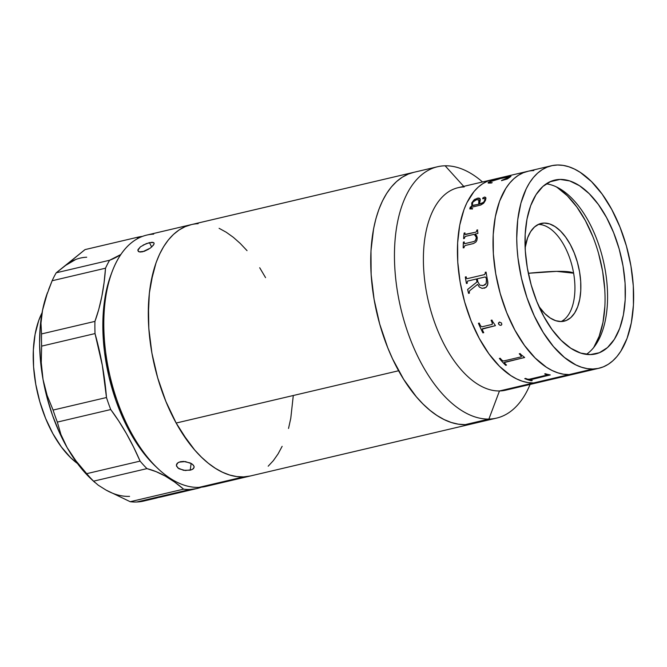 <?xml version="1.0" encoding="UTF-8"?>
<svg xmlns="http://www.w3.org/2000/svg" width="667" height="667" viewBox="0 0 667 667"><rect width="100%" height="100%" fill="white"/><g stroke="black" fill="none" stroke-linecap="round" stroke-linejoin="round"><path stroke-width="1" d="M592.813 369.018L569.084 374.596A104.002 54.861 76.8 0 0 575.262 373.828A104.002 54.861 -103.2 0 1 569.084 374.596L574.462 374.004L569.084 374.596L592.813 369.018L587.26 368.626L581.599 367.259L575.871 364.932L564.449 357.47L553.443 346.532L543.272 332.533L534.334 316.025L526.955 297.624L521.436 278.047L517.984 258.054L517.075 248.132L516.725 238.402L517.717 219.843L520.919 203.101L526.205 188.819L529.565 182.775L533.375 177.539L537.577 173.162L542.146 169.693L547.032 167.159L552.193 165.591L557.57 164.999A104.002 54.861 -103.2 0 1 629.848 260.197A104.002 54.861 -103.2 0 1 598.983 368.251A104.002 54.861 -103.2 0 1 592.813 369.018A104.002 54.861 -103.2 0 1 520.527 273.82A104.002 54.861 -103.2 0 1 551.392 165.766A104.002 54.861 -103.2 0 1 557.57 164.999L563.115 165.383L568.784 166.75L574.512 169.085L580.24 172.361L591.512 181.607L602.151 194.13L611.747 209.463L619.951 226.997L626.43 246.073L630.932 265.958L633.3 285.876L633.433 305.077L631.332 322.811L627.063 338.394L620.81 351.242L617.008 356.478L612.798 360.847L608.237 364.324L603.343 366.85L598.191 368.426L592.813 369.018M560.063 179.423L549.716 181.849L560.063 179.423A89.295 47.099 -103.2 0 1 622.119 261.156A89.295 47.099 -103.2 0 1 595.623 353.935A89.295 47.099 -103.2 0 1 590.32 354.594A89.295 47.099 -103.2 0 1 528.256 272.853A89.295 47.099 -103.2 0 1 554.761 180.082A89.295 47.099 -103.2 0 1 560.063 179.423L551.017 181.274L542.896 186.435L536.018 194.681L530.649 205.711L526.988 219.093L525.179 234.325L525.296 250.8L527.322 267.909L531.199 284.976L536.76 301.359L543.797 316.416L552.043 329.581L561.18 340.337L570.852 348.274L580.69 353.085L590.32 354.594L599.366 352.735L607.487 347.582L614.357 339.336L619.735 328.306L623.395 314.916L625.204 299.691L625.087 283.208L623.053 266.108L619.184 249.033L613.623 232.658L606.578 217.592L598.341 204.435L589.203 193.68L579.531 185.743L569.693 180.924L560.063 179.423M511.514 388.127A104.002 54.861 -103.2 0 1 499.466 390.962L569.084 374.596A104.002 54.861 -103.2 0 1 496.798 279.398A104.002 54.861 -103.2 0 1 527.664 171.344A104.002 54.861 76.8 0 0 496.798 279.398A104.002 54.861 76.8 0 0 569.084 374.596L563.532 374.204L557.87 372.836L552.143 370.51L546.406 367.234L535.142 357.987L524.504 345.456L514.899 330.132L506.703 312.59L500.225 293.513L495.714 273.637L493.347 253.71L493.213 234.517L495.323 216.783L499.583 201.192L505.844 188.352L509.646 183.117L513.848 178.739L518.417 175.271L523.303 172.736L528.464 171.169L523.303 172.736L518.417 175.271L513.848 178.739L509.646 183.117L505.844 188.352L499.583 201.192L495.323 216.783L493.213 234.517L493.347 253.71L495.714 273.637L500.225 293.513L506.703 312.59L514.899 330.132L524.504 345.456L535.142 357.987L546.406 367.234L552.143 370.51L557.87 372.836L563.532 374.204L569.084 374.596L499.466 390.962A104.002 54.861 76.8 0 0 505.636 390.187L539.67 382.191A104.002 54.861 -103.2 0 1 533.492 382.958A104.002 54.861 -103.2 0 1 461.214 287.76A104.002 54.861 -103.2 0 1 492.071 179.706A104.002 54.861 76.8 0 0 461.214 287.76A104.002 54.861 76.8 0 0 533.492 382.958L527.947 382.575L522.278 381.207L516.55 378.873L510.814 375.596L499.55 366.35L488.911 353.827L479.306 338.494L471.11 320.96L464.632 301.884L460.122 281.999L457.762 262.081L457.629 242.88L459.73 225.146L463.99 209.563L466.883 202.76L474.054 191.479L478.256 187.11L482.825 183.633L487.71 181.107L492.871 179.531L487.71 181.107L482.825 183.633L478.256 187.11L474.054 191.479L466.883 202.76L463.99 209.563L459.73 225.146L457.629 242.88L457.762 262.081L460.122 281.999L464.632 301.884L471.11 320.96L479.306 338.494L488.911 353.827L499.55 366.35L510.814 375.596L516.55 378.873L522.278 381.207L527.947 382.575L533.492 382.958A104.002 54.861 76.8 0 0 539.67 382.191L598.983 368.251M586.335 354.377A89.295 47.099 76.8 0 0 603.243 260.413A89.295 47.099 76.8 0 0 546.248 183.825M413.782 172.328L408.329 174.062L402.268 177.205L396.598 181.516L391.371 186.943L386.652 193.447L382.474 200.95L378.889 209.388L375.913 218.684L373.595 228.739L370.977 250.759L371.144 274.587L374.087 299.316L379.681 323.995L387.719 347.674L392.563 358.854L403.668 379.356L416.291 396.732L423.028 404.027L429.957 410.305L437.01 415.508L444.13 419.568L451.242 422.469L458.271 424.162L465.157 424.646L488.886 419.068L499.466 390.962L488.886 419.068A129.106 68.101 -103.2 0 1 399.158 300.892A129.106 68.101 -103.2 0 1 437.469 166.758A129.106 68.101 -103.2 0 1 445.139 165.8L463.715 186.376L445.139 165.8A129.106 68.101 -103.2 0 1 482.499 181.958A129.106 68.101 76.8 0 0 445.139 165.8A129.106 68.101 76.8 0 0 397.807 293.738A129.106 68.101 76.8 0 0 488.886 419.068A129.106 68.101 76.8 0 0 530.09 384.442A129.106 68.101 -103.2 0 1 496.556 418.109A129.106 68.101 -103.2 0 1 488.886 419.068L465.157 424.646A129.106 68.101 76.8 0 0 472.828 423.687A129.106 68.101 -103.2 0 1 398.608 370.752L176.171 423.036A129.106 68.101 76.8 0 0 250.383 475.971A129.106 68.101 -103.2 0 1 243.53 476.905L199.041 487.36A129.106 68.101 76.8 0 0 205.895 486.435L496.556 418.109M191.462 224.579L185.101 226.688L179.081 229.982L173.462 234.434L168.301 240.003L163.648 246.632L159.546 254.26L156.028 262.815L153.143 272.211L149.341 293.163L148.466 304.511L148.808 328.431L151.918 353.185L154.486 365.583L157.679 377.83L165.866 401.417L176.171 423.036L398.608 370.752A129.106 68.101 -103.2 0 1 413.748 172.336A129.106 68.101 76.8 0 0 375.429 306.47A129.106 68.101 76.8 0 0 465.157 424.646L471.836 423.904M499.4 358.429A103.927 54.819 76.8 0 0 505.653 365.233L506.428 365.107M551.392 165.766L458.046 187.71A104.002 54.861 76.8 0 0 427.18 295.764A104.002 54.861 76.8 0 0 499.466 390.962A104.002 54.861 -103.2 0 1 426.096 290.003A104.002 54.861 -103.2 0 1 464.224 186.935M538.869 382.366L533.492 382.958L538.869 382.366M493.63 180.115L493.08 180.223L493.63 180.115M544.139 223.061L538.327 224.429L544.139 223.061L539.053 224.104L534.492 227.005L530.624 231.641L527.605 237.844L525.129 247.824A50.208 26.48 -103.2 0 1 541.162 223.428A50.208 26.48 -103.2 0 1 544.139 223.061A50.208 26.48 -103.2 0 1 579.039 269.018A50.208 26.48 -103.2 0 1 564.14 321.177A50.208 26.48 -103.2 0 1 561.155 321.552A50.208 26.48 -103.2 0 1 538.919 306.478L544.772 313.532L550.208 318.001L555.744 320.702L561.155 321.552L566.241 320.51L570.81 317.609L574.671 312.973L577.697 306.77L579.748 299.241L580.765 290.679L580.707 281.416L579.565 271.794L577.38 262.198L574.254 252.993L570.302 244.522L565.666 237.127L560.53 231.074L555.086 226.613L549.558 223.904L544.139 223.061M593.888 347.29A93.238 49.183 76.8 0 0 600.525 261.055A93.238 49.183 76.8 0 0 556.161 186.802M557.178 187.452L567.284 195.739L576.822 206.97L585.426 220.71L592.78 236.435M598.582 253.535L602.626 271.361L604.752 289.228M604.869 306.436L602.985 322.336L599.158 336.31L593.555 347.824M561.097 321.552A50.208 26.48 76.8 0 0 572.494 267.642A50.208 26.48 76.8 0 0 538.269 224.454M556.645 271.369L573.628 273.195A110.964 10.639 170.2 0 0 556.645 271.369A110.964 10.639 170.2 0 0 528.347 273.287L556.645 271.369M546.423 375.204L529.315 379.223L546.423 375.204L546.982 374.946L546.59 374.696A104.002 54.861 -103.2 0 1 544.647 373.937L545.514 373.728A104.002 54.861 76.8 0 0 546.473 374.12L550.108 374.896A104.002 54.861 76.8 0 0 550.283 374.946L530.482 379.606L550.283 374.946M530.048 379.89L550.158 374.912L530.482 379.531L530.29 380.057A104.002 54.861 76.8 0 0 532.241 380.557L531.374 380.757A104.002 54.861 -103.2 0 1 524.754 378.614L525.621 378.406A104.002 54.861 76.8 0 0 527.589 379.181L529.315 379.223M524.854 378.589A103.927 54.819 76.8 0 0 531.366 380.69L532.083 380.523M544.756 373.912A103.927 54.819 76.8 0 0 546.59 374.629L546.807 375.012M504.344 362.523L524.604 357.47M519.251 353.768A104.002 54.861 -103.2 0 0 521.06 355.878A104.002 54.861 -103.2 0 1 519.251 353.768L520.11 353.56A104.002 54.861 76.8 0 0 521.002 354.611L524.487 357.337A104.002 54.861 76.8 0 0 524.646 357.52L504.844 362.173L504.619 363.173A104.002 54.861 76.8 0 0 506.511 365.091L505.644 365.291A104.002 54.861 -103.2 0 1 499.35 358.446L500.217 358.237A104.002 54.861 76.8 0 0 502.051 360.38L503.51 361.005L520.844 356.945L521.411 356.528L521.077 355.819A103.927 54.819 76.8 0 1 519.301 353.752A103.927 54.819 76.8 0 0 521.077 355.819L521.252 356.737M478.456 323.253A103.927 54.819 76.8 0 0 482.9 332.841L483.725 332.65L482.875 332.883A104.002 54.861 -103.2 0 1 478.414 323.262L479.281 323.061A104.002 54.861 76.8 0 0 480.498 325.846L481.983 326.813L492.038 324.429L492.321 323.07A104.002 54.861 -103.2 0 1 491.104 320.277A103.927 54.819 76.8 0 0 492.354 323.036L492.279 324.262M482.283 329.098L495.423 325.654L482.633 328.681L482.424 329.998A104.002 54.861 76.8 0 0 483.742 332.675M484.109 288.269C487.36 287.068 488.494 284.4 487.51 280.273L487.735 284.159L486.126 287.335L482.166 288.419L479.306 287.027L482.199 288.411M477.297 278.789A104.002 54.861 76.8 0 0 477.855 281.824L479.823 285.159L483.233 285.609L486.151 283.55L486.451 279.506A104.002 54.861 -103.2 0 1 486.168 277.997L485.201 276.947L477.297 278.789L485.001 276.98M477.622 284.384L479.34 287.018L477.614 284.367L469.71 290.695L469.209 292.304A104.002 54.861 76.8 0 0 469.41 293.155L468.551 293.355A104.002 54.861 -103.2 0 1 467.642 289.436L476.98 281.974A104.002 54.861 -103.2 0 1 476.43 278.989L467.667 281.074L467.133 282.458A104.002 54.861 76.8 0 0 467.292 283.275L466.425 283.483A104.002 54.861 -103.2 0 1 465.316 276.988L466.183 276.78A104.002 54.861 76.8 0 0 466.308 277.605L466.667 278.473L467.467 278.606L484.576 274.587L467.467 278.606M476.43 278.998L476.471 278.989A103.927 54.819 76.8 0 0 477.022 281.974L467.675 289.428A103.927 54.819 76.8 0 0 468.584 293.347M466.183 276.788L465.358 276.988A103.927 54.819 76.8 0 0 466.466 283.475M486.076 272.119L485.251 272.311A103.927 54.819 76.8 0 0 485.376 273.128L484.617 274.587M485.243 276.947L486.21 277.989A103.927 54.819 76.8 0 0 486.493 279.506L486.193 283.55L484.926 284.917L482.416 285.751M477.247 238.336L475.154 234.092L476.697 235.801L477.247 237.627L476.93 240.22L475.963 241.979L473.595 243.488L465.066 245.539L472.753 243.73M474.921 235.067L476.413 237.685L475.413 240.679L473.837 241.571L464.674 243.638M465.574 236.343L473.937 234.375L465.366 236.41L464.507 237.777A104.002 54.861 76.8 0 0 464.457 238.444L463.598 238.644A104.002 54.861 -103.2 0 1 464.115 233.083L464.974 232.883A104.002 54.861 76.8 0 0 464.907 233.533L465.007 234.35L465.724 234.492L475.896 232.108L476.68 231.232L475.938 232.133L465.049 234.375M464.974 232.925L464.149 233.117A103.927 54.819 76.8 0 0 463.64 238.636M477.664 229.94L476.838 230.132A103.927 54.819 76.8 0 0 476.713 231.257A104.002 54.861 -103.2 0 1 476.797 230.107L477.664 229.898A104.002 54.861 76.8 0 0 477.564 230.849L477.897 233.175L477.564 230.849M464.249 241.954L463.423 242.146A103.927 54.819 76.8 0 0 463.248 247.899M472.936 201.993L472.369 204.185L472.87 205.603L478.648 204.244L479.181 200.85L478.522 199.716L476.663 199.641L472.936 201.993M478.648 204.244L478.964 200.142L478.648 204.244M476.663 199.641L478.964 200.142M480.173 198.891L477.88 198.149L473.887 200.025L471.736 203.01L471.827 205.461M484.759 198.541L484.926 199.892L483.75 202.193L479.548 204.085L480.09 198.749L477.122 198.224L480.123 198.799M485.976 198.141L485.543 197.332L484.359 197.14L482.908 197.941L482.791 198.816M472.595 208.596L470.585 208.454M472.044 205.853L470.218 207.345L470.052 209.079M478.831 199.983L478.681 204.294L472.728 205.319M509.763 176.83L499.166 178.739L489.595 181.891L502.359 177.964C507.587 176.605 509.846 176.388 509.129 177.322L509.738 176.797M501.534 180.624L507.312 178.964L501.684 180.365L509.129 177.322M489.595 181.891L488.936 182.5L489.353 182.808L492.171 182.608L491.404 183L488.436 183.117L488.269 182.433L493.655 180.032L503.718 177.364L510.955 176.271L503.718 177.364L507.195 176.588L510.722 176.121L509.821 177.23L510.972 176.305M527.664 171.344A104.002 54.861 -103.2 0 1 533.842 170.577M509.821 177.23L507.312 178.964M471.702 202.96L474.612 199.4L478.506 198.049L479.54 198.266L480.323 199.683L479.515 204.035L481.574 203.518L483.717 202.143L484.892 199.833L484.726 198.491L482.758 198.758L482.8 197.982L484.726 197.032L485.943 198.082L485.443 200.45L483.633 203.243L480.732 205.044L471.244 207.354L470.652 208.621L472.561 208.546A104.002 54.861 76.8 0 0 472.386 209.046L469.818 208.729L470.177 207.295L472.011 205.803L471.702 202.96M465.066 245.539L464.082 247.007A104.002 54.861 76.8 0 0 464.074 247.707L463.206 247.907A104.002 54.861 -103.2 0 1 463.382 242.121L464.249 241.913A104.002 54.861 76.8 0 0 464.215 242.596L464.374 243.455L465.132 243.605L473.795 241.546L475.371 240.654L476.371 237.66L475.671 235.91L473.937 234.375M477.897 233.175A104.002 54.861 76.8 0 0 477.872 233.45L475.154 234.092M484.576 274.587L485.343 273.128A104.002 54.861 -103.2 0 1 485.217 272.311L486.076 272.103A104.002 54.861 76.8 0 0 487.51 280.273M501.517 323.02L501.792 324.596L500.959 325.346L499.591 325.112L498.416 323.753L499.425 322.044L501.517 323.02M491.104 320.277L491.971 320.077A104.002 54.861 76.8 0 0 492.538 321.402L495.306 325.396A104.002 54.861 76.8 0 0 495.423 325.654M488.061 182.9L488.794 182.049L488.052 182.866L491.404 183M510.972 176.33L507.22 176.655L495.781 179.465L490.053 181.466L488.069 182.808M509.605 176.738L507.812 178.122L501.559 180.682M492.196 182.666L488.961 182.566M498.549 322.778L498.566 324.054L499.625 325.079L500.984 325.313L501.826 324.562M265.516 277.555L259.696 267.742M240.228 243.422L233.283 237.277L226.213 232.224L219.093 228.306M250.183 476.021L243.53 476.905A129.106 68.101 -103.2 0 1 153.143 359.496A129.106 68.101 -103.2 0 1 191.304 224.621A129.106 68.101 76.8 0 0 176.171 423.036L181.991 432.85L194.697 450L201.459 457.17L208.404 463.315L215.474 468.376L222.595 472.294L229.698 475.037L236.718 476.58L243.58 476.905L250.225 476.013M273.387 460.597L278.039 453.96L282.141 446.331M290.787 418.234L293.222 396.081M194.172 467.175L192.688 469.234L190.228 470.185L191.137 463.415L190.228 470.185L183.533 470.31L177.847 467.967L176.363 465.241L177.889 462.756L180.365 461.722L183.575 461.422L190.228 462.956L192.671 464.474L194.097 466.466M154.119 243.588L153.385 245.181L150.308 248.099L142.738 251.751L140.137 252.034L138.419 251.517L137.852 250.325L140.42 246.832L146.331 243.605L152.018 242.263L153.652 242.596L149.458 242.621L151.651 247.015L149.458 242.621L143.155 245.064M154.035 243.021L153.902 244.339L151.526 247.123M437.469 166.758L146.815 235.076A129.106 68.101 76.8 0 0 108.654 369.952A129.106 68.101 76.8 0 0 199.041 487.36L243.53 476.905L236.668 476.572L229.648 475.021L222.545 472.269L215.424 468.342L208.354 463.273L201.409 457.12L194.647 449.942L188.136 441.796L176.13 422.961L165.833 401.334L157.654 377.739L151.901 353.093L148.799 328.339L148.291 316.216L149.35 293.08L150.917 282.283L156.053 262.748L159.571 254.202L163.682 246.582L168.342 239.953L173.503 234.392L179.123 229.948L185.143 226.663L191.512 224.571M226.263 232.258L233.333 237.319L240.278 243.472L247.04 250.65M259.746 267.817L265.558 277.63M293.222 396.165L290.77 418.309L288.528 428.456M282.116 446.39L278.006 454.019L273.353 460.639L268.184 466.2M148.899 249.049L144.247 251.317L139.145 251.876L137.852 250.325L138.044 249.541L140.42 246.832M176.388 464.932L177.055 463.498L179.006 462.156L185.301 461.556L191.571 463.673L193.497 465.324L194.18 467.042L193.505 468.584L191.587 469.768L185.268 470.518L178.956 468.751L176.53 466.175M110.88 275.021L107.587 285.459L105.411 295.323L103.026 316.858L103.352 340.103L104.527 352.093L108.854 376.221L115.658 399.783L119.91 411.064L129.915 432.099L141.596 450.408L147.924 458.329L155.945 466.692M199.041 487.36A129.106 68.101 -103.2 0 1 158.354 468.951A129.106 68.101 -103.2 0 1 112.039 271.911A129.106 68.101 -103.2 0 1 153.668 234.142M112.039 271.911L110.864 275.071A125.513 66.208 76.8 0 0 155.886 466.642L158.354 468.951M191.304 224.621A129.106 68.101 -103.2 0 1 198.157 223.687M138.419 251.517L137.852 250.325M42.054 312.79A91.087 48.049 76.8 0 0 77.489 463.532L70.702 457.737L61.339 446.923L52.86 433.633L45.598 418.376L39.828 401.726L35.776 384.334L33.583 366.875L33.35 350L35.076 334.375L38.703 320.594L42.054 312.781M155.478 498.282A129.106 68.101 -103.2 0 0 158.412 497.457L136.76 502.001A129.106 68.101 76.8 0 0 143.613 501.075L155.478 498.282A129.106 68.101 -103.2 0 1 148.624 499.216L190.145 489.453A129.106 68.101 -103.2 0 1 183.592 489.161L130.207 501.709A129.106 68.101 76.8 0 0 136.76 502.001L154.552 497.824L161.089 496.965M138.419 237.052A129.106 68.101 -103.2 0 1 142.43 236.401A129.106 68.101 -103.2 0 0 138.419 237.052A179.306 94.581 -103.2 0 1 137.018 238.944L138.419 237.052L85.026 249.6L138.419 237.052M149.425 499.174A129.106 68.101 -103.2 0 1 136.76 502.001A129.106 68.101 -103.2 0 1 130.207 501.709L106.003 490.053A121.928 64.315 76.8 0 0 129.565 496.365M105.986 490.045L98.207 485.159L93.572 481.165L146.957 468.618A179.306 94.581 -103.2 0 1 183.592 489.161L130.207 501.709L106.003 490.053L98.207 485.159L93.572 481.165A129.106 68.101 -103.2 0 1 86.702 473.662L75.963 460.864L67.092 447.54L60.905 434.45L57.345 422.094L110.73 409.546A129.106 68.101 -103.2 0 1 106.478 397.524L53.093 410.072A129.106 68.101 76.8 0 0 57.345 422.094L110.73 409.546A129.106 68.101 -103.2 0 1 106.478 397.524L53.093 410.072L47.115 395.406L43.03 379.431A121.928 64.315 76.8 0 0 67.092 447.54L60.905 434.45L57.345 422.094A129.106 68.101 -103.2 0 1 53.093 410.072L47.115 395.406L43.03 379.431L47.049 397.59L52.485 415.266L59.221 432.041L67.092 447.54L75.921 461.381L85.501 473.262L91.329 479.148M47.465 292.696L42.513 310.363L47.399 292.88A121.928 64.315 76.8 0 0 42.513 310.363L40.27 326.271L39.603 343.347L40.529 361.206L43.03 379.431L41.262 362.648L41.637 346.131L95.022 333.575A179.306 94.581 -103.2 0 1 106.478 397.524L102.351 365.483L95.022 333.575A129.106 68.101 -103.2 0 1 94.931 321.386L98.774 309.371L101.834 296.423L104.085 282.658L105.519 268.201A179.306 94.581 -103.2 0 1 94.931 321.386L41.546 333.934L40.97 323.153L42.513 310.363L46.398 295.906L52.134 280.749L105.519 268.201A129.106 68.101 -103.2 0 1 109.613 260.247L56.228 272.795A129.106 68.101 76.8 0 0 52.134 280.749L105.519 268.201A129.106 68.101 -103.2 0 1 109.613 260.247L56.228 272.795L85.026 249.6L65.741 265.324A121.928 64.315 76.8 0 1 86.718 257.212M94.714 482.316L91.137 478.973A121.928 64.315 76.8 0 1 67.092 447.54L75.963 460.864L86.702 473.662L140.087 461.114L133.533 446.973L126.413 433.592L118.793 421.085L110.73 409.546A179.306 94.581 -103.2 0 1 140.087 461.114A129.106 68.101 -103.2 0 0 146.957 468.618A129.106 68.101 -103.2 0 1 140.087 461.114L86.702 473.662A129.106 68.101 76.8 0 0 93.572 481.165L146.957 468.618L156.111 471.652L165.324 476.113L174.512 481.966L183.592 489.161A129.106 68.101 -103.2 0 0 190.145 489.453L196.682 488.594L201.384 487.193A129.106 68.101 -103.2 0 1 196.998 488.519A129.106 68.101 -103.2 0 1 190.145 489.453L154.552 497.824A129.106 68.101 76.8 0 0 161.406 496.89L196.998 488.519M120.835 254.494A179.306 94.581 -103.2 0 1 109.613 260.247L120.835 254.494M48.641 289.528L52.134 280.749A129.106 68.101 -103.2 0 1 56.228 272.795L65.741 265.324L75.738 259.488M42.513 310.363A121.928 64.315 76.8 0 0 43.03 379.431L41.262 362.648L41.637 346.131A129.106 68.101 -103.2 0 1 41.546 333.934L40.97 323.153L42.513 310.363M94.931 321.386L41.546 333.934A129.106 68.101 76.8 0 0 41.637 346.131L95.022 333.575A129.106 68.101 -103.2 0 1 94.931 321.386"/></g></svg>
